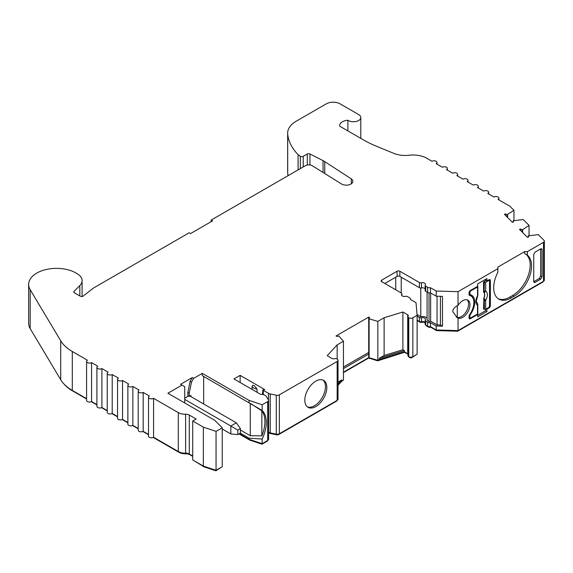<?xml version="1.0" encoding="UTF-8"?>
<svg xmlns="http://www.w3.org/2000/svg" width="573" height="573" viewBox="0 0 573 573"><rect width="100%" height="100%" fill="white"/><g stroke="black" fill="none" stroke-linecap="round" stroke-linejoin="round"><path stroke-width="0.86" d="M193.688 378.345L191.482 382.162L189.212 393.243L189.212 396.423L187.837 395.628L187.837 392.448L190.107 381.367L192.313 377.55L193.688 378.345L202.29 373.374L249.076 400.391L262.169 404.753L267.72 401.551A2.922 1.683 0 0 0 268.572 400.355A2.922 1.683 0 0 0 268.4 399.782L266.194 396.28A4.863 2.808 0 0 0 265.063 395.255A4.863 2.808 0 0 0 261.854 394.439A2.922 1.683 180 0 1 259.934 393.945L233.942 378.939L240.137 375.365L240.137 382.513M507.069 216.952L507.069 214.71L513.945 210.305L510.049 206.409A2.922 1.683 0 0 0 509.59 206.058L498.087 199.418A2.922 1.683 0 0 0 498.94 198.229A2.922 1.683 0 0 0 498.087 197.04A2.922 1.683 0 0 0 493.962 197.04L487.766 193.459A2.922 1.683 0 0 0 488.619 192.27A2.922 1.683 0 0 0 487.766 191.081A2.922 1.683 0 0 0 483.641 191.081L477.445 187.5A2.922 1.683 0 0 0 478.297 186.311A2.922 1.683 0 0 0 477.445 185.122A2.922 1.683 0 0 0 473.312 185.122L467.124 181.541A2.922 1.683 0 0 0 467.976 180.352A2.922 1.683 0 0 0 467.124 179.163A2.922 1.683 0 0 0 462.991 179.163L456.803 175.582A2.922 1.683 0 0 0 457.655 174.393A2.922 1.683 0 0 0 456.803 173.204A2.922 1.683 0 0 0 452.67 173.204L446.482 169.622A2.922 1.683 0 0 0 447.334 168.433A2.922 1.683 0 0 0 446.482 167.244A2.922 1.683 0 0 0 442.349 167.244L436.16 163.663A2.922 1.683 0 0 0 437.013 162.474A2.922 1.683 0 0 0 436.16 161.285A2.922 1.683 0 0 0 432.028 161.285L426.856 158.298A19.461 11.238 0 0 0 409.115 155.233A19.461 11.238 180 0 1 393.873 153.392L376.124 146.101A97.31 56.183 180 0 1 363.712 140.041L339.76 126.218A9.247 5.336 0 0 1 339.689 125.551A9.247 5.336 0 0 1 347.897 120.251A7.299 4.212 0 0 0 348.334 120.531A7.299 4.212 0 0 0 356.291 121.44A7.299 4.212 0 0 0 360.797 117.551A7.299 4.212 0 0 0 358.655 114.571L340.076 103.842A9.734 5.615 0 0 0 326.316 103.842L296.205 121.225A29.194 16.853 0 0 0 287.653 133.144A29.194 16.853 0 0 0 287.696 134.075A81.846 47.251 0 0 0 298.089 154.638L300.324 156.257A1.948 1.125 0 0 0 303.224 156.35L307.278 154.008A1.948 1.125 180 0 1 309.943 153.958L323.057 160.633A19.461 11.238 180 0 1 323.946 161.12A19.461 11.238 180 0 1 324.748 161.607L351.328 178.919A6.575 3.796 180 0 1 352.861 181.362A6.575 3.796 180 0 1 348.599 184.914A6.575 3.796 180 0 1 341.336 183.861L312.113 165.618A4.863 2.808 0 0 0 305.366 165.697L211.201 220.061L211.165 221.672M425.137 322.492A2.922 1.683 0 0 0 424.622 322.09A2.922 1.683 0 0 0 421.484 321.711A1.948 1.125 180 0 1 419.4 321.46L417.115 320.142M407.947 353.885A1.948 1.125 0 0 0 407.718 353.727L404.33 351.772L404.33 350.583L402.891 349.745L402.891 312.006L407.718 314.792A1.948 1.125 180 0 1 408.284 315.587A1.948 1.125 180 0 1 408.155 315.995A2.922 1.683 0 0 0 407.947 316.611A2.922 1.683 0 0 0 408.764 317.779A2.922 1.683 0 0 0 412.854 317.757L417.115 315.293L416.019 302.687L410.289 299.371A2.922 1.683 0 0 0 410.383 298.941A2.922 1.683 0 0 0 409.53 297.745L407.589 296.628A1.948 1.125 0 0 0 405.505 296.377A2.922 1.683 180 0 1 401.515 294.809A2.922 1.683 180 0 1 401.723 294.193A1.948 1.125 0 0 0 401.852 293.777A1.948 1.125 0 0 0 401.286 292.982L381.733 281.694A1.948 1.125 180 0 1 381.16 280.899A1.948 1.125 180 0 1 381.733 280.104L397.096 271.237A1.948 1.125 180 0 1 399.847 271.237L419.4 282.525A1.948 1.125 0 0 0 421.484 282.776A2.922 1.683 180 0 1 424.622 283.155A2.922 1.683 180 0 1 425.474 284.344A2.922 1.683 180 0 1 425.273 284.96A1.948 1.125 0 0 0 425.137 285.375A1.948 1.125 0 0 0 425.71 286.163L427.644 287.288A2.922 1.683 0 0 0 430.466 287.725L436.203 291.034L436.203 296.198L442.485 296.377L442.485 326.173L436.203 325.994L430.466 322.685A2.922 1.683 180 0 1 427.644 322.248L425.71 321.131A1.948 1.125 180 0 1 425.137 320.336A1.948 1.125 180 0 1 425.273 319.92A2.922 1.683 0 0 0 425.474 319.304A2.922 1.683 0 0 0 424.622 318.115A2.922 1.683 0 0 0 421.484 317.736A1.948 1.125 180 0 1 419.4 317.485L417.115 316.167M384.827 283.485L397.096 276.401A1.948 1.125 180 0 1 399.847 276.401L419.4 287.689A1.948 1.125 0 0 0 421.484 287.94A2.922 1.683 180 0 1 424.622 288.319A2.922 1.683 180 0 1 425.137 288.728M467.117 299.851A10.221 5.902 -60 0 1 468.592 304.048A10.221 5.902 -60 0 1 464.732 313.66A10.221 5.902 -60 0 1 457.275 317.456L456.208 316.984M458.042 305.395C454.776 306.784 452.999 308.84 452.727 311.576L457.182 317.607L458.042 318.065A10.221 5.902 120 0 0 465.763 314.849A10.221 5.902 120 0 0 469.967 304.843A10.221 5.902 120 0 0 467.855 300.166A10.221 5.902 120 0 0 458.042 305.395L458.042 291.664L497.858 268.68L497.858 272.275A24.818 14.325 -60 0 0 498.847 299.12A24.818 14.325 -60 0 0 511.252 297.888L514.01 296.305A24.818 14.325 120 0 0 531.551 265.908A24.818 14.325 120 0 0 527.404 255.221L524.646 253.545L524.646 251.619L497.858 267.09L497.858 268.68M252.106 386.245C252.485 385.178 253.309 385.063 254.584 385.901L257.062 389.11A6.812 3.932 180 0 1 253.896 388.079A6.812 3.932 180 0 1 252.106 386.245L252.106 389.425M525.169 253.832A24.818 14.325 -60 0 1 530.175 265.113A24.818 14.325 -60 0 1 512.634 295.51L509.877 297.093A24.818 14.325 -60 0 1 498.181 298.691M469.316 295.231L469.616 295.41A14.597 8.43 -60 0 1 470.848 295.912A14.597 8.43 -60 0 1 473.871 302.594A14.597 8.43 -60 0 1 469.616 314.684A1.948 1.125 -60 0 0 469.051 316.296L469.051 317.886L470.426 318.681A1.948 1.125 -60 0 1 469.452 318.781A1.948 1.125 -60 0 1 469.051 317.886L469.652 317.542M315.823 406.551A15.571 8.989 120 0 0 325.994 392.827A15.571 8.989 120 0 0 323.609 380.35A15.571 8.989 120 0 0 315.823 381.124A15.571 8.989 120 0 0 305.653 394.847A15.571 8.989 120 0 0 308.038 407.324A15.571 8.989 120 0 0 315.823 406.551M322.893 380.006A15.571 8.989 -60 0 1 324.425 392.663A15.571 8.989 -60 0 1 314.448 405.756A15.571 8.989 -60 0 1 307.386 406.873M427.086 292.123L427.086 320.336L429.027 321.453A0.974 0.559 180 0 0 430.652 321.202L437.049 324.891L440.429 324.991L442.485 326.173M427.086 318.28A4.863 2.808 0 0 0 425.997 317.32A4.863 2.808 0 0 0 420.775 316.69L417.051 314.541M184.742 399.402L230.847 426.018L236.348 422.838L240.381 428.568L237.824 430.044L237.824 434.585L230.847 433.962L230.847 426.018L237.824 430.044M237.824 434.585L240.381 433.109L240.381 428.568M230.847 433.962L222.245 428.998M184.742 398.206L188.524 396.022M189.899 396.022L236.348 422.838M469.616 295.41A1.948 1.125 -60 0 1 469.452 295.339A1.948 1.125 -60 0 1 469.051 294.45L469.051 292.86A1.948 1.125 -60 0 1 470.426 290.475L470.942 290.776A1.461 0.845 120 0 0 469.91 292.559L469.91 293.756A1.948 1.125 120 0 0 470.311 294.644A1.948 1.125 120 0 0 470.462 294.708A15.084 8.71 -60 0 1 471.6 295.188A15.084 8.71 -60 0 1 470.462 314.412A1.948 1.125 120 0 0 469.91 316.002L469.91 317.191A1.461 0.845 120 0 0 470.211 317.857A1.461 0.845 120 0 0 470.942 317.786L477.538 313.983L477.495 303.396L476.772 302.343M477.481 303.346L477.825 304.736A0.974 0.559 180 0 1 477.538 305.137A8.108 4.684 -60 0 1 477.538 295.811A0.974 0.559 0 0 0 477.825 295.417L477.603 296.449C476.256 300.417 476.048 302.444 476.972 302.53L476.958 302.508M477.538 295.811L477.538 286.966A0.974 0.559 0 0 0 477.825 286.572A0.974 0.559 0 0 0 477.681 286.278L470.426 290.475M476.972 302.523L477.495 303.396M477.825 304.736L477.825 313.581A0.974 0.559 180 0 1 477.538 313.983M470.942 290.776L477.538 286.966M470.311 294.644L469.051 293.913A1.948 1.125 120 0 0 469.086 293.913M472.961 298.232A15.084 8.71 120 0 0 470.884 294.851M486.391 308.868L486.907 309.169L489.005 307.959L488.49 307.658L485.682 309.284A0.974 0.559 180 0 1 484.364 309.313L483.555 308.919L483.927 298.218A6.167 3.56 120 0 0 483.927 292.452L483.798 292.388A6.153 3.553 120 0 1 483.798 298.146M483.555 281.902L483.555 291.628L484.113 291.886L484.364 282.296L483.555 281.902L486.047 280.462M484.364 282.296A0.974 0.559 0 0 0 485.682 282.267L488.49 280.641L487.974 280.347M484.364 291.141A0.974 0.559 0 0 0 485.682 291.113A8.108 4.684 -60 0 1 485.682 300.438A0.974 0.559 180 0 1 484.364 300.467L483.927 298.218L484.801 299.178L483.555 299.199M483.555 291.628L483.798 292.388M484.113 291.886L483.927 292.452L484.801 292.323A0.974 0.759 47.9 0 1 484.113 291.886M488.49 307.658A1.461 0.845 120 0 0 489.521 305.867L489.521 281.236A1.461 0.845 120 0 0 489.22 280.569A1.461 0.845 120 0 0 488.49 280.641M485.682 309.284L485.682 300.438L484.801 299.178M485.682 282.267L485.682 291.113L484.801 292.323M250.272 435.724L250.272 403.313L261.847 410.884A29.194 16.853 -60 0 1 261.847 435.86L250.272 435.724L240.381 430.008M261.847 410.884L261.847 435.86M203.666 403.965L203.666 376.425M507.069 214.71A4.863 2.808 0 0 0 505.45 213.951L505.45 215.333M505.45 213.951L504.412 214.295L512.434 222.324L513.472 221.973A4.863 2.808 0 0 0 513.487 221.808A4.863 2.808 0 0 0 513.15 220.784L513.15 222.08M522.153 232.036L522.153 229.787A4.863 2.808 0 0 0 520.528 229.028L520.528 230.418M520.528 229.028L519.489 229.379L527.518 237.401L528.557 237.057A4.863 2.808 0 0 0 528.564 236.893A4.863 2.808 0 0 0 528.227 235.868L528.227 237.165M440.429 296.32L440.429 324.991M437.049 296.22L437.049 324.891M430.652 292.996L430.652 321.202M420.775 288.018L420.775 316.69M240.137 375.365L264.762 389.583A15.535 8.967 180 0 1 262.828 389.969A2.922 1.683 0 0 0 263.301 390.328L268.451 393.3A4.863 2.808 0 0 0 270.227 393.952L276.286 395.227A2.922 1.683 0 0 0 279.345 394.833L337.16 361.456A2.922 1.683 0 0 0 338.013 360.267A2.922 1.683 0 0 0 337.203 359.099A2.922 1.683 0 0 0 334.109 358.741A1.948 1.125 180 0 1 332.025 358.49L327.204 355.704L337.16 344.867L337.16 359.078M402.891 349.745L384.118 355.496L384.118 317.757L402.891 312.006M384.118 317.757L377.843 321.374L368.704 318.681A4.863 2.808 180 0 0 369.549 317.578L368.704 317.091L368.704 354.035L343.449 368.618M368.704 352.445L343.449 367.028M368.704 317.091L336.022 335.957L336.874 336.444A4.863 2.808 180 0 0 338.779 335.957L343.449 341.236L343.449 380.171L341.852 381.088L341.852 379.899L338.013 382.112M347.897 120.251L347.897 130.916M184.742 402.977L184.742 386.689L181.992 385.099L167.882 393.243L214.725 420.281L222.245 427.802L216.05 431.376L203.351 427.143L192.721 421.012L196.167 419.028L189.283 415.053A4.863 2.808 180 0 0 185.616 414.229A9.734 5.615 0 0 1 178.282 412.596L153.571 398.328A2.922 1.683 0 0 1 150.362 398.744A2.922 1.683 0 0 1 148.514 397.175A2.922 1.683 0 0 1 149.374 395.979L143.178 392.405A2.922 1.683 0 0 1 139.998 392.77A2.922 1.683 0 0 1 138.193 391.216A2.922 1.683 0 0 1 139.053 390.02L132.857 386.446A2.922 1.683 0 0 1 129.677 386.811A2.922 1.683 0 0 1 127.872 385.257A2.922 1.683 0 0 1 128.732 384.068L122.536 380.486A2.922 1.683 0 0 1 119.356 380.852A2.922 1.683 0 0 1 117.551 379.297A2.922 1.683 0 0 1 118.41 378.108L112.215 374.527A2.922 1.683 0 0 1 109.035 374.892A2.922 1.683 0 0 1 107.23 373.338A2.922 1.683 0 0 1 108.089 372.149L101.894 368.568A2.922 1.683 0 0 1 98.714 368.933A2.922 1.683 0 0 1 96.909 367.379A2.922 1.683 0 0 1 97.768 366.19L91.573 362.609A2.922 1.683 0 0 1 88.392 362.974A2.922 1.683 0 0 1 86.587 361.42A2.922 1.683 0 0 1 87.44 360.231L72.305 351.493A48.655 28.091 0 0 1 60.717 340.792L30.176 289.68A27.833 16.073 0 0 1 28.65 284.444A27.833 16.073 0 0 1 44.737 269.869A27.833 16.073 0 0 1 74.404 272.139L77.104 273.701A17.068 9.856 0 0 1 82.104 280.67A17.068 9.856 0 0 1 79.819 285.598L74.017 291.399A1.948 1.125 180 0 0 73.759 291.965A1.948 1.125 180 0 0 74.325 292.753L80.277 296.191A1.948 1.125 180 0 0 83.214 296.062L93.148 288.305A9.734 5.615 0 0 1 94.094 287.675L189.176 232.774L190.551 233.569L212.576 220.856L211.201 220.061M457.275 305.76L457.275 317.456M533.735 281.723L535.11 282.374L534.179 282.489L533.728 281.572L533.728 254.491L535.11 252.099L540.676 248.883L540.676 276.114L539.3 278.507L533.735 281.715M407.947 354.257L404.509 352.273L377.65 360.818L368.704 358.01L343.449 372.593M342.267 380.852L341.078 381.933M337.039 400.463A1.948 1.125 180 0 1 336.473 401.186L278.657 434.563A1.948 1.125 180 0 1 276.616 434.821L270.556 433.553A3.889 2.249 180 0 1 269.138 433.03L268.572 432.701M267.598 440.551A1.948 1.125 180 0 1 267.032 441.274L262.004 444.175L249.678 440.071L239.005 433.904M221.028 467.439L215.892 470.805L203.945 466.823L194.097 460.735M192.721 456.366L189.971 454.783A5.837 3.374 180 0 0 185.573 453.795A8.76 5.057 180 0 1 178.969 452.319L153.206 437.45M148.514 434.742L142.885 431.49M138.193 428.783L132.564 425.531M127.872 422.824L122.242 419.572M117.551 416.865L111.921 413.613M107.23 410.905L101.6 407.654M96.909 404.946L91.279 401.694M86.587 398.987L70.916 389.934A47.681 27.533 180 0 1 64.24 384.268M543.376 281.336A1.948 1.125 180 0 1 542.81 282.059L457.655 331.215L436.626 330.607L430.703 327.19A1.948 1.125 180 0 1 428.339 327.011L426.398 325.894A0.974 0.559 180 0 1 426.111 325.5L426.111 325.335M421.134 321.768L421.134 322.377A3.889 2.249 180 0 1 425.137 322.792M421.134 322.377A0.974 0.559 180 0 1 420.088 322.255L417.115 320.536M416.127 354.802L412.166 357.488A1.948 1.125 180 0 1 409.451 357.509A1.948 1.125 180 0 1 408.929 356.8M404.509 351.872L404.509 352.273M338.013 360.267L338.013 399.202A2.922 1.683 180 0 1 337.16 400.391L279.345 433.768A2.922 1.683 180 0 1 276.286 434.162L270.227 432.887A4.863 2.808 180 0 1 268.572 432.307M470.848 295.912L469.466 295.116A14.597 8.43 120 0 0 469.129 294.937M489.521 305.072L490.381 305.574L490.381 280.541L489.005 279.746L489.005 280.448M485.532 279.373L485.532 280.168L486.907 280.963L486.907 278.578L477.681 283.907L477.681 286.285M490.381 280.541A1.948 1.125 -60 0 0 489.979 279.653A1.948 1.125 -60 0 0 489.005 279.746L486.907 280.963M490.381 305.574A1.948 1.125 -60 0 1 489.005 307.959M477.166 314.197L477.681 314.498L477.681 316.876L486.907 311.554L486.907 309.169M470.426 318.681L477.681 314.498M485.532 309.348L485.532 310.759L486.907 311.554M485.532 310.759L477.681 315.293M535.11 282.374L540.676 279.158L539.3 278.507M540.676 248.883L541.686 248.818L542.051 249.685L540.783 248.825M540.676 276.114L542.051 276.766L542.051 249.685M542.051 276.766L540.676 279.158M527.404 255.221L527.404 251.619L543.498 242.329A2.922 1.683 0 0 0 544.35 241.14A2.922 1.683 0 0 0 543.956 240.295L538.291 234.629L528.227 235.868M544.35 241.14L544.35 280.075A2.922 1.683 180 0 1 543.498 281.264L458.042 330.6L436.203 329.969L430.466 326.653A2.922 1.683 180 0 1 427.644 326.223L425.71 325.099A1.948 1.125 180 0 1 425.137 324.304L425.137 320.336M458.042 318.065L458.042 330.6M404.33 350.583L379.426 358.204L384.118 355.496M377.843 321.374L377.843 360.31L368.704 357.616L368.704 358.01M379.426 358.204L379.426 359.4L377.843 360.31M527.404 251.619L524.646 251.619M262.828 389.969L262.448 394.475M257.062 392.29L257.062 389.11M337.16 344.867L343.449 341.236M341.852 379.899L338.013 384.075M436.203 291.034L458.042 291.664M436.203 325.994L436.203 329.969M425.137 285.375L425.137 290.54A1.948 1.125 0 0 0 425.71 291.335L427.644 292.452A2.922 1.683 0 0 0 430.466 292.889L436.203 296.198M202.29 373.374L202.29 375.63L262.169 410.497A29.194 16.853 120 0 1 262.169 439.061L249.076 438.18L240.338 433.138M189.212 396.423L190.931 395.427L190.931 396.616M187.837 392.448L189.212 393.243M191.482 382.162L190.107 381.367M181.992 385.099L180.61 384.304L192.313 377.55M343.449 372.192L368.704 357.616L368.704 354.035M379.426 359.4L404.33 351.772M338.013 385.264L341.852 381.088M430.466 287.725L430.466 292.889M417.115 315.293L417.115 354.229L412.854 356.693A2.922 1.683 180 0 1 408.764 356.714A2.922 1.683 180 0 1 407.947 355.547L407.947 316.611M430.466 322.685L430.466 326.653M522.153 229.787L522.655 229.615L522.655 232.545M522.655 229.615L529.044 225.382L523.206 219.545L513.15 220.784M507.578 214.538L507.578 217.461M249.076 438.18L249.076 439.326L239.349 433.704M262.169 439.061L262.169 443.688L249.076 439.326M268.572 400.355L268.572 439.29A2.922 1.683 180 0 1 267.72 440.479L262.169 443.688M262.169 404.753L262.169 410.497M249.076 400.391L249.076 402.647M222.245 427.802L222.245 466.737L216.05 470.311L203.351 466.078L192.721 459.947L192.721 421.012M192.721 455.972L189.283 453.988A4.863 2.808 0 0 0 185.616 453.164A9.734 5.615 180 0 1 178.282 451.524L153.571 437.256A2.922 1.683 180 0 1 150.362 437.672A2.922 1.683 180 0 1 148.514 436.11L148.514 397.175M148.514 434.42L143.178 431.34A2.922 1.683 180 0 1 139.998 431.705A2.922 1.683 180 0 1 138.193 430.151L138.193 391.216M138.193 428.461L132.857 425.381A2.922 1.683 180 0 1 129.677 425.746A2.922 1.683 180 0 1 127.872 424.192L127.872 385.257M127.872 422.502L122.536 419.422A2.922 1.683 180 0 1 119.356 419.787A2.922 1.683 180 0 1 117.551 418.233L117.551 379.297M117.551 416.542L112.215 413.462A2.922 1.683 180 0 1 109.035 413.828A2.922 1.683 180 0 1 107.23 412.274L107.23 373.338M107.23 410.583L101.894 407.503A2.922 1.683 180 0 1 98.714 407.869A2.922 1.683 180 0 1 96.909 406.314L96.909 367.379M96.909 404.624L91.573 401.544A2.922 1.683 180 0 1 88.392 401.909A2.922 1.683 180 0 1 86.587 400.355L86.587 361.42M86.587 398.665L72.305 390.421A48.655 28.091 180 0 1 60.717 379.72L30.176 328.616A27.833 16.073 180 0 1 28.65 323.373L28.65 284.444M288.083 175.675A81.846 47.251 180 0 1 287.696 173.01A29.194 16.853 180 0 1 287.653 172.079L287.653 133.144M369.112 318.917L369.112 357.853M408.764 317.779L408.764 356.714M529.044 225.382L529.044 235.661M513.945 210.305L513.945 220.584M298.089 154.638L298.089 169.894M351.328 178.919L351.328 183.797M378.839 359.737L378.839 360.131M377.65 360.252L377.65 360.818M369.685 358.01L369.685 358.583M262.004 443.631L262.004 444.175M249.678 439.527L249.678 440.071M215.892 470.261L215.892 470.805M203.945 466.279L203.945 466.823M457.655 330.592L457.655 331.215M436.626 329.976L436.626 330.607M430.703 326.789L430.703 327.19M409.451 357L409.451 357.509M91.573 362.609L91.573 401.544M101.894 368.568L101.894 407.503M112.215 374.527L112.215 413.462M122.536 380.486L122.536 419.422M132.857 386.446L132.857 425.381M143.178 392.405L143.178 431.34M153.571 398.328L153.571 437.256M203.351 427.143L203.351 466.078M216.05 431.376L216.05 470.311M324.748 161.607L324.748 173.504M469.051 316.697L469.91 317.191M469.91 292.559L469.172 292.137M469.989 314.14L470.462 314.412M469.91 316.002L469.172 315.573M469.051 293.254L469.91 293.756M484.364 309.313L484.364 300.467M429.027 292.896L429.027 321.453M401.222 277.196L401.222 292.946M395.721 277.196L395.721 289.773M337.16 361.456L337.16 400.391M279.345 394.833L279.345 433.768M543.498 242.329L543.498 281.264M407.718 314.792L407.718 353.727M509.877 297.093L511.252 297.888M512.634 295.51L514.01 296.305M263.301 390.328L263.301 394.604M427.644 287.288L427.644 292.452M425.71 286.163L425.71 291.335M421.484 282.776L421.484 287.94M419.4 282.525L419.4 287.689M399.847 271.237L399.847 276.401M397.096 271.237L397.096 276.401M381.733 280.104L381.733 281.694M401.723 294.193L401.723 295.424M419.4 317.485L419.4 321.46M421.484 317.736L421.484 321.711M425.71 321.131L425.71 325.099M427.644 322.248L427.644 326.223M267.72 401.551L267.72 440.479M268.451 393.3L268.451 399.868M412.854 317.757L412.854 356.693M287.696 134.075L287.696 173.01M300.324 156.257L300.324 168.605M303.224 156.35L303.224 166.936M307.278 154.008L307.278 165.017M309.943 153.958L309.943 164.952M323.057 160.633L323.057 172.444M270.227 393.952L270.227 432.887M276.286 395.227L276.286 434.162M336.473 400.785L336.473 401.186M278.657 434.062L278.657 434.563M276.616 434.219L276.616 434.821M270.556 432.959L270.556 433.553M269.138 432.565L269.138 433.03M267.032 440.881L267.032 441.274M189.971 454.382L189.971 454.783M185.573 453.164L185.573 453.795M178.969 451.889L178.969 452.319M542.81 281.658L542.81 282.059M428.339 326.517L428.339 327.011M426.398 325.5L426.398 325.894M420.088 321.718L420.088 322.255M412.166 356.986L412.166 357.488M74.017 291.399L74.017 292.524M79.819 285.598L79.819 295.926M30.176 289.68L30.176 328.616M60.717 340.792L60.717 379.72M72.305 351.493L72.305 390.421M178.282 412.596L178.282 451.524M185.616 414.229L185.616 453.164M189.283 415.053L189.283 453.988M360.797 117.551L360.797 138.358M469.051 317.191L470.211 317.857M477.825 295.417L477.825 286.572M488.404 280.097L489.22 280.569M401.852 293.777L401.852 295.589M410.383 298.941L410.383 299.428M498.94 198.229L498.94 199.913M488.619 192.27L488.619 193.953M478.297 186.311L478.297 187.994M467.976 180.352L467.976 182.035M457.655 174.393L457.655 176.076M447.334 168.433L447.334 170.117M437.013 162.474L437.013 164.157M82.104 280.67L82.104 296.485"/></g></svg>
